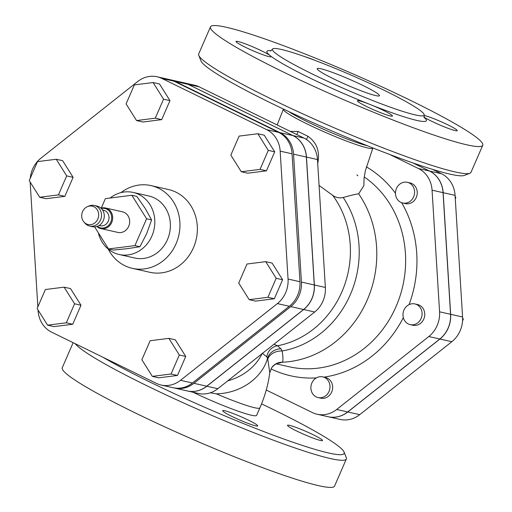 <?xml version="1.0" encoding="UTF-8"?>
<svg xmlns="http://www.w3.org/2000/svg" width="512" height="512" viewBox="0 0 512 512"><rect width="100%" height="100%" fill="white"/><g stroke="black" fill="none" stroke-linecap="round" stroke-linejoin="round"><path stroke-width="0.77" d="M105.498 207.987L122.49 211.821A10.554 9.459 102.7 0 1 129.395 224.198A10.554 9.459 102.7 0 1 117.843 232.41L100.851 228.576A10.554 9.459 -77.3 0 0 112.403 220.365A10.554 9.459 -77.3 0 0 105.498 207.987A10.554 9.459 -77.3 0 0 101.043 208.173M96.909 226.502A10.554 9.459 -77.3 0 0 98.982 227.917A10.554 9.459 -77.3 0 0 100.851 228.576M97.331 226.362A9.939 8.909 -77.3 0 0 98.771 227.258A9.939 8.909 -77.3 0 0 111.578 219.219A9.939 8.909 -77.3 0 0 101.37 208.48M99.091 225.517L100.109 225.747A7.955 7.13 -77.3 0 0 108.813 219.552A7.955 7.13 -77.3 0 0 103.61 210.227L102.592 209.997M83.987 222.067L85.075 223.29A10.554 9.459 -77.3 0 0 87.84 225.402A10.554 9.459 -77.3 0 0 89.702 226.061L92.454 226.682A10.554 9.459 -77.3 0 0 104.006 218.47A10.554 9.459 -77.3 0 0 97.101 206.099L94.349 205.478A10.554 9.459 -77.3 0 0 88.973 205.99L87.469 206.63A9.414 8.442 -77.3 0 0 83.987 222.067A9.414 8.442 -77.3 0 0 86.458 223.949A9.414 8.442 -77.3 0 0 98.662 215.52A9.414 8.442 -77.3 0 0 87.469 206.63M89.702 226.061A10.554 9.459 -77.3 0 0 101.254 217.85A10.554 9.459 -77.3 0 0 94.349 205.478M94.624 226.886L108.499 248.954L113.472 250.074L127.68 248.621L139.917 246.726L146.733 233.53L151.584 219.891L145.178 208.371L136.813 196.403L131.834 195.283L105.395 198.624L101.274 208.102M139.917 246.726L134.938 245.606L146.605 218.771L131.834 195.283M108.499 248.954L134.938 245.606M151.584 219.891L146.605 218.771M98.349 232.813A31.814 28.518 -77.3 0 0 113.498 252.512A31.814 28.518 -77.3 0 0 119.123 254.496A31.814 28.518 -77.3 0 0 153.946 229.734A31.814 28.518 -77.3 0 0 133.126 192.429A31.814 28.518 -77.3 0 0 110.144 198.029M133.126 192.429L148.71 195.942A31.814 28.518 102.7 0 1 169.53 233.248A31.814 28.518 102.7 0 1 134.707 258.01L119.123 254.496M198.765 55.386L200.966 60.909A144.218 13.286 23.5 0 0 327.846 129.222A144.218 13.286 23.5 0 0 464.346 175.43L469.888 173.274A148.461 13.677 -156.5 0 1 329.376 125.709A148.461 13.677 -156.5 0 1 198.765 55.386A148.461 13.677 -156.5 0 1 198.682 53.971L210.477 26.854A148.461 13.677 -156.5 0 1 410.784 100.525A148.461 13.677 -156.5 0 1 482.765 145.254A148.461 13.677 -156.5 0 1 341.165 98.598A148.461 13.677 -156.5 0 1 210.477 26.854M168.864 338.362L150.131 340.73L141.869 359.738L152.333 376.378L171.059 374.003L179.328 354.995L168.864 338.362L175.277 339.808L185.741 356.442L179.328 354.995M185.741 356.442L177.478 375.456L171.059 374.003M177.478 375.456L158.746 377.824L152.333 376.378M64.115 287.155L70.534 288.602L80.992 305.242L74.579 303.795L64.115 287.155L45.389 289.53L37.12 308.538L47.584 325.171L66.31 322.803L74.579 303.795M80.992 305.242L72.73 324.25L66.31 322.803M72.73 324.25L54.003 326.624L47.584 325.171M56.23 159.245L62.643 160.691L73.107 177.331L64.845 196.339L58.426 194.893L66.688 175.885L56.23 159.245L37.498 161.619L29.235 180.627L39.699 197.261L58.426 194.893M73.107 177.331L66.688 175.885M64.845 196.339L46.112 198.714L39.699 197.261M153.088 82.541L159.501 83.987L169.965 100.621L161.702 119.635L142.97 122.003L136.557 120.557L155.283 118.182L163.552 99.174L153.088 82.541L134.355 84.909L126.093 103.917L136.557 120.557M161.702 119.635L155.283 118.182M169.965 100.621L163.552 99.174M257.83 133.741L264.25 135.187L274.714 151.827L266.445 170.835L247.718 173.203L241.306 171.757L260.032 169.389L268.294 150.381L257.83 133.741L239.104 136.109L230.842 155.117L241.306 171.757M274.714 151.827L268.294 150.381M266.445 170.835L260.032 169.389M246.995 264.019L238.726 283.027L249.19 299.667L267.917 297.299L276.186 278.291L265.722 261.651L246.995 264.019M276.186 278.291L282.598 279.738L272.134 263.098L265.722 261.651M282.598 279.738L274.336 298.746L267.917 297.299M274.336 298.746L255.61 301.114L249.19 299.667M397.094 198.95A10.605 9.504 -77.3 0 0 402.701 203.008A10.605 9.504 -77.3 0 0 410.368 201.139A10.605 9.504 -77.3 0 0 414.458 190.368A10.605 9.504 -77.3 0 0 407.366 182.317A10.605 9.504 -77.3 0 0 397.216 187.002A10.605 9.504 -77.3 0 0 397.094 198.95M407.366 182.317L410.029 182.918A10.605 9.504 102.7 0 1 416.966 195.354A10.605 9.504 102.7 0 1 405.363 203.61L402.701 203.008M455.194 197.382L455.846 197.53L455.283 198.829M455.136 196.397L455.846 197.53M403.949 310.086A10.605 9.504 -77.3 0 0 408.326 323.968A10.605 9.504 -77.3 0 0 410.202 324.627A10.605 9.504 -77.3 0 0 421.811 316.378A10.605 9.504 -77.3 0 0 414.867 303.936A10.605 9.504 -77.3 0 0 403.949 310.086M414.867 303.936L417.53 304.538A10.605 9.504 102.7 0 1 424.467 316.973A10.605 9.504 102.7 0 1 412.858 325.229L410.202 324.627M462.624 318.989L463.347 319.149L462.547 320.992M462.611 317.984L463.347 319.149M319.795 376.736A10.605 9.504 -77.3 0 0 310.899 388.429A10.605 9.504 -77.3 0 0 318.106 397.562A10.605 9.504 -77.3 0 0 329.715 389.312A10.605 9.504 -77.3 0 0 322.771 376.877A10.605 9.504 -77.3 0 0 319.795 376.736M322.771 376.877L325.434 377.472A10.605 9.504 102.7 0 1 332.371 389.914A10.605 9.504 102.7 0 1 320.768 398.163L318.106 397.562M266.253 390.022L312.346 412.55A27.085 24.282 -77.3 0 0 317.139 414.24A27.085 24.282 -77.3 0 0 336.71 409.466L428.806 336.531A27.085 24.282 -77.3 0 0 439.565 311.802L432.064 190.182A27.085 24.282 -77.3 0 0 418.445 168.531L389.632 154.445M432.646 169.414L441.453 173.722A27.085 24.282 102.7 0 1 455.072 195.366L462.573 316.992A27.085 24.282 102.7 0 1 451.814 341.722L359.718 414.656A27.085 24.282 102.7 0 1 340.147 419.43L328.23 416.742A27.085 24.282 102.7 0 1 328.186 416.73M413.062 162.976L429.542 171.034A27.085 24.282 102.7 0 1 443.155 192.678L450.656 314.304A27.085 24.282 102.7 0 1 439.898 339.034L347.802 411.968A27.085 24.282 102.7 0 1 328.23 416.742M108.23 249.107A42.419 38.029 -77.3 0 0 132.378 268.352A42.419 38.029 -77.3 0 0 177.626 239.622A42.419 38.029 -77.3 0 0 158.554 188.243A42.419 38.029 -77.3 0 0 151.04 185.6A42.419 38.029 -77.3 0 0 120.973 192.614M151.04 185.6L168.461 189.53A42.419 38.029 102.7 0 1 175.968 192.173A42.419 38.029 102.7 0 1 195.04 243.552A42.419 38.029 102.7 0 1 149.792 272.282L132.378 268.352M38.042 310.003L38.086 310.675A26.874 24.096 -77.3 0 0 51.597 332.154L156.339 383.354A26.874 24.096 -77.3 0 0 161.101 385.03L173.018 387.718A26.874 24.096 -77.3 0 0 192.442 382.982L289.299 306.278A26.874 24.096 -77.3 0 0 299.968 281.734L292.083 153.824A26.874 24.096 -77.3 0 0 278.573 132.339L173.824 81.139A26.874 24.096 -77.3 0 0 169.069 79.462L157.152 76.774A26.874 24.096 -77.3 0 0 137.728 81.51L40.87 158.221A26.874 24.096 -77.3 0 0 30.266 178.246M30.163 182.106A26.874 24.096 -77.3 0 0 30.195 182.765L37.85 306.861M161.101 385.03A26.874 24.096 -77.3 0 0 180.525 380.294L277.382 303.59A26.874 24.096 -77.3 0 0 288.051 279.046L280.166 151.136A26.874 24.096 -77.3 0 0 266.656 129.651L161.907 78.451A26.874 24.096 -77.3 0 0 157.152 76.774M173.754 387.872A26.874 24.096 -77.3 0 0 174.483 388.051L187.315 390.944A26.874 24.096 -77.3 0 0 206.739 386.208L303.597 309.504A26.874 24.096 -77.3 0 0 314.272 284.96L306.381 157.05A26.874 24.096 -77.3 0 0 292.87 135.565L188.128 84.365A26.874 24.096 -77.3 0 0 183.366 82.688L170.534 79.795A26.874 24.096 -77.3 0 0 169.798 79.642M174.483 388.051A26.874 24.096 -77.3 0 0 193.907 383.315L290.765 306.605A26.874 24.096 -77.3 0 0 301.434 282.067L293.549 154.157A26.874 24.096 -77.3 0 0 280.038 132.672L175.29 81.472A26.874 24.096 -77.3 0 0 170.534 79.795M362.97 85.491A33.933 3.123 -156.5 0 1 379.424 95.712A33.933 3.123 -156.5 0 1 347.059 85.05A33.933 3.123 -156.5 0 1 317.184 68.646A33.933 3.123 -156.5 0 1 362.97 85.491M482.765 145.254L470.976 172.365A148.461 13.677 -156.5 0 1 469.888 173.274M384.051 90.246A82.714 7.622 23.5 0 0 272.448 49.197A82.714 7.622 23.5 0 0 345.267 89.165A82.714 7.622 23.5 0 0 424.16 115.162A82.714 7.622 23.5 0 0 384.051 90.246M424.051 115.437A19.085 1.76 -156.5 0 1 444.083 123.053A19.085 1.76 -156.5 0 1 457.242 130.65A19.085 1.76 -156.5 0 1 443.245 126.426A19.085 1.76 -156.5 0 1 423.91 117.05M304.794 56.646A19.085 1.76 -156.5 0 1 315.187 60.454M271.136 50.733A86.957 8.013 23.5 0 0 270.259 55.725A19.085 1.76 -156.5 0 1 271.008 56.678A19.085 1.76 -156.5 0 1 252.8 50.682A19.085 1.76 -156.5 0 1 235.994 41.459A19.085 1.76 -156.5 0 1 251.27 46.208A19.085 1.76 -156.5 0 1 270.259 55.725A86.957 8.013 23.5 0 0 369.83 104.39A19.085 1.76 -156.5 0 1 392.429 116.032A19.085 1.76 -156.5 0 1 374.221 110.029A19.085 1.76 -156.5 0 1 357.414 100.806A19.085 1.76 -156.5 0 1 369.83 104.39A86.957 8.013 23.5 0 0 423.936 117.165M75.187 343.686A148.461 13.677 23.5 0 0 216.672 417.466A148.461 13.677 23.5 0 0 346.349 458.995A148.461 13.677 23.5 0 0 346.266 457.581L344.064 452.058A144.218 13.286 -156.5 0 1 254.598 428.006A144.218 13.286 -156.5 0 1 102.982 357.274M261.549 403.878A144.218 13.286 -156.5 0 1 274.221 409.984A144.218 13.286 -156.5 0 1 344.064 452.058M192.986 392.224A48.781 4.493 23.5 0 0 251.379 415.226A48.781 4.493 23.5 0 0 256.621 415.373L259.878 407.878A48.781 4.493 23.5 0 1 216.314 393.824L210.317 392.806M231.936 416.429A19.085 1.76 -156.5 0 1 222.682 410.675A19.085 1.76 -156.5 0 1 235.091 414.259A19.085 1.76 -156.5 0 1 257.69 425.901A19.085 1.76 -156.5 0 1 231.936 416.429M320.461 440.461A19.085 1.76 -156.5 0 1 303.296 434.08A19.085 1.76 -156.5 0 1 288.243 426.253A19.085 1.76 -156.5 0 1 287.501 425.299A19.085 1.76 -156.5 0 1 305.709 431.296A19.085 1.76 -156.5 0 1 322.509 440.518A19.085 1.76 -156.5 0 1 320.461 440.461M73.146 342.688L62.266 367.712A148.461 13.677 23.5 0 0 192.96 439.45A148.461 13.677 23.5 0 0 334.56 486.106L346.349 458.995M262.272 353.222L266.784 356.8A12.723 12.198 116.7 0 1 277.536 345.76L273.958 344.262M363.878 185.619L358.65 193.83C355.84 194.15 350.694 195.373 343.219 197.491C339.322 198.349 335.821 197.626 332.717 195.334L319.072 185.459M276.986 363.654L282.285 362.221C283.213 361.152 283.168 357.408 282.138 350.976L280.941 348.787L277.536 345.76A92.256 82.707 -77.3 0 0 344.141 286.259A92.256 82.707 -77.3 0 0 332.717 195.334M356.934 174.861L357.888 175.808M183.462 82.707L194.458 85.19A26.874 24.096 102.7 0 1 199.219 86.867L303.962 138.067A26.874 24.096 102.7 0 1 317.472 159.552L325.363 287.462A26.874 24.096 102.7 0 1 314.688 312.006L217.83 388.71A26.874 24.096 102.7 0 1 198.406 393.446L187.405 390.963A26.874 24.096 -77.3 0 0 206.829 386.234L303.686 309.523A26.874 24.096 -77.3 0 0 314.362 284.979L306.47 157.069A26.874 24.096 -77.3 0 0 292.966 135.584L188.218 84.384A26.874 24.096 -77.3 0 0 183.462 82.707A26.874 24.096 -77.3 0 0 183.411 82.701M266.784 356.8L267.776 359.117A12.723 9.389 169.6 0 1 282.138 350.976A96.147 86.195 -77.3 0 0 343.219 197.491M277.427 363.552C275.91 363.718 274.01 365.082 271.712 367.648A12.723 12.627 -145.5 0 1 282.285 362.221A103.923 93.165 -77.3 0 0 366.509 301.626A103.923 93.165 -77.3 0 0 358.65 193.83M267.776 359.117L269.76 372.691L271.718 367.642M317.651 163.77C320.186 151.795 316.986 142.656 308.051 136.352L298.061 131.475L290.272 131.373M296.8 134.566A12.723 7.027 112.9 0 0 298.061 131.475M306.406 139.462A12.723 3.885 118.8 0 0 308.051 136.352M336.71 409.466L347.712 411.949A27.085 24.282 102.7 0 1 328.141 416.723L317.139 414.24M418.445 168.531L429.446 171.014A27.085 24.282 102.7 0 1 443.059 192.659L450.56 314.278A27.085 24.282 102.7 0 1 439.808 339.014L347.712 411.949M429.446 171.014L412.89 162.918M288.659 111.526A48.781 4.493 23.5 0 0 327.142 130.848A48.781 4.493 23.5 0 0 367.52 145.818M372.896 147.955L372.826 148.109A48.781 4.493 -156.5 0 1 367.59 147.968A48.781 4.493 -156.5 0 1 302.189 121.504A48.781 4.493 -156.5 0 1 283.36 109.21L283.43 109.056M395.475 193.261A112.403 100.768 -77.3 0 0 366.285 166.803M409.05 304.646A112.403 100.768 -77.3 0 0 401.658 202.701M323.93 377.133A112.403 100.768 -77.3 0 0 403.334 317.619M270.989 368.851A112.403 100.768 -77.3 0 0 316.346 377.901M347.802 411.968L359.718 414.656M439.898 339.034L451.814 341.722M450.656 314.304L462.573 316.992M443.155 192.678L455.072 195.366M429.542 171.034L441.453 173.722M173.824 81.139L161.907 78.451M278.573 132.339L266.656 129.651M292.083 153.824L280.166 151.136M299.968 281.734L288.051 279.046M289.299 306.278L277.382 303.59M192.442 382.982L180.525 380.294M188.128 84.365L175.29 81.472M292.87 135.565L280.038 132.672M306.381 157.05L293.549 154.157M314.272 284.96L301.434 282.067M303.597 309.504L290.765 306.605M206.739 386.208L193.907 383.315M364.23 176.934A103.923 93.165 102.7 0 1 397.53 302.995A103.923 93.165 102.7 0 1 289.062 366.746L276.326 363.872M216.314 393.824A48.781 39.686 -16.2 0 0 267.565 358.272A12.723 10.547 162.4 0 1 280.941 348.787M227.763 380.845A48.781 39.686 -16.2 0 0 262.054 353.69M432.064 190.182L443.059 192.659M428.806 336.531L439.808 339.014M439.565 311.802L450.56 314.278M217.83 388.71L206.829 386.234M199.219 86.867L188.218 84.384M303.962 138.067L292.966 135.584M317.472 159.552L306.47 157.069M314.688 312.006L303.686 309.523M325.363 287.462L314.362 284.979M272.448 49.197L270.502 51.002M424.16 115.162L424.166 117.818M277.165 124.966L283.36 109.21M372.826 148.109L365.293 170.957L364.045 178.451L363.891 185.69M269.766 372.672C268.256 384.506 264.96 396.237 259.878 407.878"/></g></svg>
